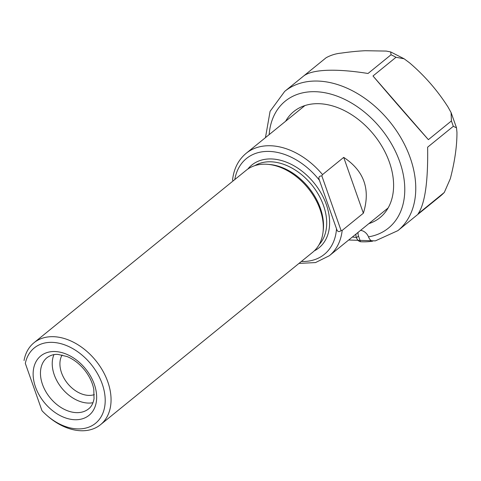 <?xml version="1.0" encoding="UTF-8"?>
<svg xmlns="http://www.w3.org/2000/svg" width="481" height="481" viewBox="0 0 481 481"><rect width="100%" height="100%" fill="white"/><g stroke="black" fill="none" stroke-linecap="round" stroke-linejoin="round"><path stroke-width="0.72" d="M94.324 394.618A26.389 18.356 50.9 0 1 67.574 383.459A26.389 18.356 50.9 0 1 62.121 354.99M53.938 354.647A32.985 22.944 -129.1 0 0 61.802 388.149A32.985 22.944 -129.1 0 0 92.983 402.699M41.997 410.72L25.325 363.383A48.557 33.772 50.9 0 1 76.016 350.601A48.557 33.772 50.9 0 1 102.519 414.033A48.557 33.772 50.9 0 1 47.18 415.68A48.557 33.772 50.9 0 1 41.997 410.72L25.325 363.383M47.18 415.68L47.992 416.384A52.778 36.712 -129.1 0 0 100.535 424.675A52.778 36.712 -129.1 0 0 102.778 370.863A52.778 36.712 -129.1 0 0 50.697 336.706A52.778 36.712 -129.1 0 0 33.965 342.767A52.778 36.712 -129.1 0 0 24.05 360.522M321.843 175.902C319.041 175.926 318.236 177.381 319.426 180.255L336.514 228.782C337.391 231.776 338.919 232.365 341.095 230.561L321.843 175.902L322.523 174.603L343.705 157.383C364.153 170.881 370.707 189.49 363.365 213.209L343.705 157.383M233.087 180.94L232.576 179.78L232.978 181.024M363.365 213.209L342.177 230.423L341.095 230.561M100.535 424.675L312.776 252.194A52.778 36.712 -129.1 0 0 323.016 232.251L323.238 230.381A51.196 35.612 -129.1 0 0 269.697 164.496L267.815 164.334A52.778 36.712 -129.1 0 0 262.933 164.219A52.778 36.712 -129.1 0 0 246.206 170.28L33.965 342.767M323.016 232.251A52.778 36.712 -129.1 0 0 267.815 164.334M360.485 230.417A7.918 5.507 50.9 0 1 368.488 236.856L368.62 237.193C369.588 239.52 370.935 240.849 372.661 241.173A88.498 61.562 50.9 0 1 360.491 241.727L358.507 236.075A7.918 5.507 50.9 0 1 358.104 232.359M360.491 241.727C358.766 241.396 357.419 240.073 356.451 237.746L356.331 237.41A7.918 5.507 50.9 0 1 356.042 234.031M418.115 213.798C424.988 203.728 428.156 181.523 427.627 147.186L453.3 126.323L456.499 127.796L456.95 132.305C457.016 145.911 454.81 161.363 450.33 178.667L444.3 192.46L418.115 213.798M428.385 139.658C409.235 118.122 390.776 96.897 372.991 75.986L428.385 139.658L451.406 120.947A89.719 62.41 50.9 0 1 453.3 126.323M372.991 75.986L396.013 57.275L404.13 58.796L409.529 62.813C424.657 75.733 437.506 90.506 448.082 107.125L451.088 112.578L451.406 120.947M303.866 75.824L326.148 57.714C330.934 55.123 335.918 53.595 341.107 53.126C350.15 51.834 358.249 51.034 365.392 50.721L386.279 51.076L390.668 51.936L391.053 54.768L368.025 73.485C351.803 70.893 337.921 69.847 326.377 70.334C315.308 70.869 307.678 72.799 303.487 76.124L284.698 91.39L270.081 111.333L265.47 137.62M284.698 91.39A89.719 62.41 -129.1 0 1 313.137 81.097A89.719 62.41 -129.1 0 1 401.677 139.159A89.719 62.41 -129.1 0 1 397.865 230.646L440.873 195.677M285.618 121.242A68.344 47.541 50.9 0 1 361.808 122.306A68.344 47.541 50.9 0 1 383.369 148.839A68.344 47.541 50.9 0 1 389.4 162.217A68.344 47.541 50.9 0 1 368.837 223.635M35.486 386.971A38.264 26.617 -129.1 0 0 89.995 414.484A38.264 26.617 -129.1 0 0 69.21 355.447A38.264 26.617 -129.1 0 0 35.486 386.971M42.484 384.391A32.985 22.944 50.9 0 1 47.036 357.642C50.625 355.122 54.311 354.052 58.093 354.437L67.069 356.541C73.761 359.307 79.708 363.937 84.909 370.424C89.574 376.461 92.532 382.744 93.789 389.279L94.035 398.713C93.146 403.433 91.348 406.806 88.642 408.838A32.985 22.944 50.9 0 1 42.484 384.391M234.788 179.557A61.748 42.953 50.9 0 1 268.224 151.407A61.748 42.953 50.9 0 1 319.426 180.255M336.514 228.782A61.748 42.953 50.9 0 1 301.359 261.472M314.285 250.866A53.307 37.079 -129.1 0 0 326.346 204.593A53.307 37.079 -129.1 0 0 289.117 163.318A53.307 37.079 -129.1 0 0 247.811 169.071M322.523 174.603A65.969 45.887 -129.1 0 0 267.033 145.773A65.969 45.887 -129.1 0 0 246.122 153.343C238.402 159.8 233.886 168.609 232.576 179.78M388.119 207.966L329.335 255.736A65.969 45.887 -129.1 0 0 342.177 230.423M254.81 165.65A51.196 35.612 50.9 0 1 268.139 161.808A51.196 35.612 50.9 0 1 323.545 205.621A51.196 35.612 50.9 0 1 319.065 244.715M356.451 237.746L358.507 236.075M269.15 134.626A81.806 56.902 50.9 0 1 374.134 120.959A81.806 56.902 50.9 0 1 368.488 236.856M356.331 237.41A81.806 56.902 50.9 0 1 352.363 237.019M391.053 54.768A89.719 62.41 50.9 0 1 396.013 57.275M443.789 192.935A89.719 62.41 50.9 0 1 440.716 195.809M304.906 105.573L246.122 153.343M298.984 263.402L315.488 262.584L329.335 255.736M397.865 230.646L375.36 240.873L348.683 240.013M404.13 58.79L390.674 51.93M456.511 127.796L451.094 112.578M444.3 192.46L440.8 195.737"/></g></svg>
